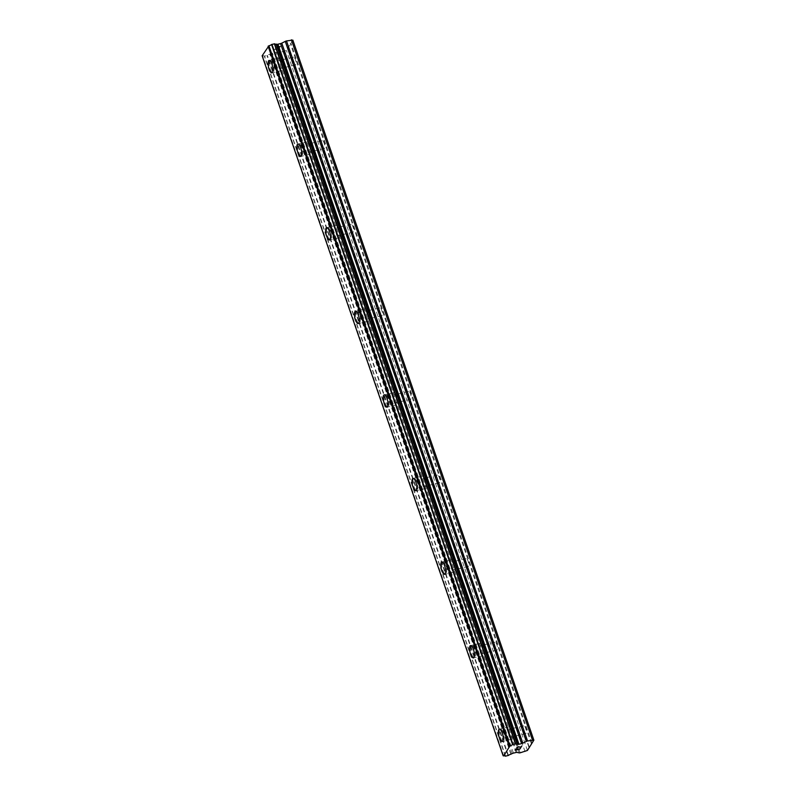 <?xml version="1.0" encoding="UTF-8"?>
<svg xmlns="http://www.w3.org/2000/svg" width="796" height="796" viewBox="0 0 796 796"><rect width="100%" height="100%" fill="white"/><g stroke="black" fill="none" stroke-linecap="round" stroke-linejoin="round"><path stroke-width="0.6" stroke-dasharray="3.98 2.98" d="M293.555 62.526A4.04 1.294 -103.2 0 0 295.396 64.983A4.04 1.294 -103.2 0 0 295.396 59.581A4.04 1.294 -103.2 0 0 293.555 57.123A4.04 1.294 -103.2 0 0 293.555 62.526M279.187 65.889A4.04 1.294 -103.2 0 0 281.028 68.347A4.04 1.294 -103.2 0 0 281.028 62.934A4.04 1.294 -103.2 0 0 279.187 60.476A4.04 1.294 -103.2 0 0 279.187 65.889M269.088 60.466L269.078 60.476A6.348 2.04 76.8 0 1 269.088 60.466A6.348 2.04 76.8 0 1 271.983 64.327A6.348 2.04 76.8 0 1 271.983 72.834A6.348 2.04 76.8 0 1 271.973 72.834L271.973 72.834M322.34 146.116A4.04 1.294 -103.2 0 0 324.181 148.573A4.04 1.294 -103.2 0 0 324.181 143.161A4.04 1.294 -103.2 0 0 322.34 140.713A4.04 1.294 -103.2 0 0 322.34 146.116M307.962 149.479A4.04 1.294 -103.2 0 0 309.803 151.936A4.04 1.294 -103.2 0 0 309.813 146.524A4.04 1.294 -103.2 0 0 307.962 144.066A4.04 1.294 -103.2 0 0 307.962 149.479M297.873 144.056L297.873 144.056A6.348 2.04 76.8 0 1 300.769 147.917A6.348 2.04 76.8 0 1 300.759 156.414L300.749 156.424M351.116 229.706A4.04 1.294 -103.2 0 0 352.956 232.163A4.04 1.294 -103.2 0 0 352.956 226.751A4.04 1.294 -103.2 0 0 351.116 224.293A4.04 1.294 -103.2 0 0 351.116 229.706M336.748 233.069A4.04 1.294 -103.2 0 0 338.589 235.516A4.04 1.294 -103.2 0 0 338.589 230.114A4.04 1.294 -103.2 0 0 336.748 227.656A4.04 1.294 -103.2 0 0 336.748 233.069M326.659 227.646L326.649 227.646A6.348 2.04 76.8 0 1 326.659 227.646A6.348 2.04 76.8 0 1 329.544 231.507A6.348 2.04 76.8 0 1 329.544 240.004L329.534 240.004M379.901 313.296A4.04 1.294 -103.2 0 0 381.742 315.753A4.04 1.294 -103.2 0 0 381.742 310.34A4.04 1.294 -103.2 0 0 379.901 307.883A4.04 1.294 -103.2 0 0 379.901 313.296M365.523 316.649A4.04 1.294 -103.2 0 0 367.364 319.106A4.04 1.294 -103.2 0 0 367.374 313.694A4.04 1.294 -103.2 0 0 365.533 311.246A4.04 1.294 -103.2 0 0 365.523 316.649M355.434 311.236L355.434 311.236A6.348 2.04 76.8 0 1 358.329 315.097A6.348 2.04 76.8 0 1 358.329 323.594A6.348 2.04 76.8 0 1 358.319 323.594L358.329 323.594M408.676 396.876A4.04 1.294 -103.2 0 0 410.517 399.333A4.04 1.294 -103.2 0 0 410.527 393.93A4.04 1.294 -103.2 0 0 408.686 391.473A4.04 1.294 -103.2 0 0 408.676 396.876M394.309 400.239A4.04 1.294 -103.2 0 0 396.149 402.696A4.04 1.294 -103.2 0 0 396.149 397.284A4.04 1.294 -103.2 0 0 394.309 394.826A4.04 1.294 -103.2 0 0 394.309 400.239M384.219 394.816L384.209 394.826A6.348 2.04 76.8 0 1 384.219 394.816A6.348 2.04 76.8 0 1 387.115 398.677A6.348 2.04 76.8 0 1 387.105 407.184L387.095 407.184M437.462 480.466A4.04 1.294 -103.2 0 0 439.302 482.923A4.04 1.294 -103.2 0 0 439.302 477.51A4.04 1.294 -103.2 0 0 437.462 475.053A4.04 1.294 -103.2 0 0 437.462 480.466M423.094 483.829A4.04 1.294 -103.2 0 0 424.935 486.286A4.04 1.294 -103.2 0 0 424.935 480.874A4.04 1.294 -103.2 0 0 423.094 478.416A4.04 1.294 -103.2 0 0 423.094 483.829M412.995 478.406L412.995 478.406A6.348 2.04 76.8 0 1 415.89 482.267A6.348 2.04 76.8 0 1 415.89 490.764A6.348 2.04 76.8 0 1 415.88 490.764L415.89 490.764M466.247 564.056A4.04 1.294 -103.2 0 0 468.088 566.513A4.04 1.294 -103.2 0 0 468.088 561.1A4.04 1.294 -103.2 0 0 466.247 558.643A4.04 1.294 -103.2 0 0 466.247 564.056M451.869 567.409A4.04 1.294 -103.2 0 0 453.71 569.866A4.04 1.294 -103.2 0 0 453.72 564.463A4.04 1.294 -103.2 0 0 451.879 562.006A4.04 1.294 -103.2 0 0 451.869 567.409M441.78 561.996L441.78 561.996A6.348 2.04 76.8 0 1 444.675 565.857A6.348 2.04 76.8 0 1 444.665 574.354L444.656 574.354M495.022 647.645A4.04 1.294 -103.2 0 0 496.863 650.093A4.04 1.294 -103.2 0 0 496.863 644.69A4.04 1.294 -103.2 0 0 495.022 642.233A4.04 1.294 -103.2 0 0 495.022 647.645M480.655 650.999A4.04 1.294 -103.2 0 0 482.495 653.456A4.04 1.294 -103.2 0 0 482.495 648.043A4.04 1.294 -103.2 0 0 480.655 645.596A4.04 1.294 -103.2 0 0 480.655 650.999M470.565 645.576L470.555 645.586A6.348 2.04 76.8 0 1 470.565 645.576A6.348 2.04 76.8 0 1 473.451 649.437A6.348 2.04 76.8 0 1 473.451 657.944L473.441 657.944M523.808 731.226A4.04 1.294 -103.2 0 0 525.649 733.683A4.04 1.294 -103.2 0 0 525.649 728.28A4.04 1.294 -103.2 0 0 523.808 725.823A4.04 1.294 -103.2 0 0 523.808 731.226M509.43 734.589A4.04 1.294 -103.2 0 0 511.281 737.046A4.04 1.294 -103.2 0 0 511.281 731.633A4.04 1.294 -103.2 0 0 509.44 729.176A4.04 1.294 -103.2 0 0 509.43 734.589M499.341 729.166L499.341 729.166A6.348 2.04 76.8 0 1 502.236 733.026A6.348 2.04 76.8 0 1 502.236 741.524A6.348 2.04 76.8 0 1 502.226 741.534L502.226 741.534M508.913 735.434A6.348 2.04 -103.2 0 0 511.798 739.295A6.348 2.04 -103.2 0 0 511.808 730.788A6.348 2.04 -103.2 0 0 508.913 726.927A6.348 2.04 -103.2 0 0 508.913 735.434M500.296 737.444A6.348 2.04 -103.2 0 0 503.191 741.305A6.348 2.04 -103.2 0 0 503.191 732.808A6.348 2.04 -103.2 0 0 500.306 728.947A6.348 2.04 -103.2 0 0 500.296 737.444M480.127 651.844A6.348 2.04 -103.2 0 0 483.023 655.705A6.348 2.04 -103.2 0 0 483.023 647.208A6.348 2.04 -103.2 0 0 480.127 643.347A6.348 2.04 -103.2 0 0 480.127 651.844M471.521 653.854A6.348 2.04 -103.2 0 0 474.406 657.715A6.348 2.04 -103.2 0 0 474.416 649.218A6.348 2.04 -103.2 0 0 471.521 645.357A6.348 2.04 -103.2 0 0 471.521 653.854M451.342 568.254A6.348 2.04 -103.2 0 0 454.237 572.115A6.348 2.04 -103.2 0 0 454.237 563.618A6.348 2.04 -103.2 0 0 451.352 559.757A6.348 2.04 -103.2 0 0 451.342 568.254M442.735 570.274A6.348 2.04 -103.2 0 0 445.631 574.125A6.348 2.04 -103.2 0 0 445.631 565.628A6.348 2.04 -103.2 0 0 442.735 561.767A6.348 2.04 -103.2 0 0 442.735 570.274M422.567 484.674A6.348 2.04 -103.2 0 0 425.452 488.525A6.348 2.04 -103.2 0 0 425.462 480.028A6.348 2.04 -103.2 0 0 422.567 476.167A6.348 2.04 -103.2 0 0 422.567 484.674M413.95 486.684A6.348 2.04 -103.2 0 0 416.845 490.545A6.348 2.04 -103.2 0 0 416.855 482.038A6.348 2.04 -103.2 0 0 413.96 478.187A6.348 2.04 -103.2 0 0 413.95 486.684M393.781 401.085A6.348 2.04 -103.2 0 0 396.677 404.945A6.348 2.04 -103.2 0 0 396.677 396.438A6.348 2.04 -103.2 0 0 393.791 392.587A6.348 2.04 -103.2 0 0 393.781 401.085M385.174 403.094A6.348 2.04 -103.2 0 0 388.07 406.955A6.348 2.04 -103.2 0 0 388.07 398.458A6.348 2.04 -103.2 0 0 385.174 394.597A6.348 2.04 -103.2 0 0 385.174 403.094M365.006 317.495A6.348 2.04 -103.2 0 0 367.891 321.355A6.348 2.04 -103.2 0 0 367.901 312.858A6.348 2.04 -103.2 0 0 365.006 308.997A6.348 2.04 -103.2 0 0 365.006 317.495M356.389 319.504A6.348 2.04 -103.2 0 0 359.285 323.365A6.348 2.04 -103.2 0 0 359.285 314.868A6.348 2.04 -103.2 0 0 356.399 311.007A6.348 2.04 -103.2 0 0 356.389 319.504M336.22 233.905A6.348 2.04 -103.2 0 0 339.116 237.765A6.348 2.04 -103.2 0 0 339.116 229.268A6.348 2.04 -103.2 0 0 336.22 225.407A6.348 2.04 -103.2 0 0 336.22 233.905M327.614 235.924A6.348 2.04 -103.2 0 0 330.499 239.785A6.348 2.04 -103.2 0 0 330.509 231.278A6.348 2.04 -103.2 0 0 327.614 227.417A6.348 2.04 -103.2 0 0 327.614 235.924M307.435 150.325A6.348 2.04 -103.2 0 0 310.331 154.185A6.348 2.04 -103.2 0 0 310.331 145.678A6.348 2.04 -103.2 0 0 307.445 141.817A6.348 2.04 -103.2 0 0 307.435 150.325M298.828 152.334A6.348 2.04 -103.2 0 0 301.724 156.195A6.348 2.04 -103.2 0 0 301.724 147.698A6.348 2.04 -103.2 0 0 298.828 143.837A6.348 2.04 -103.2 0 0 298.828 152.334M278.66 66.735A6.348 2.04 -103.2 0 0 281.545 70.595A6.348 2.04 -103.2 0 0 281.555 62.098A6.348 2.04 -103.2 0 0 278.66 58.237A6.348 2.04 -103.2 0 0 278.66 66.735M270.043 68.745A6.348 2.04 -103.2 0 0 272.938 72.605A6.348 2.04 -103.2 0 0 272.938 64.108A6.348 2.04 -103.2 0 0 270.053 60.247A6.348 2.04 -103.2 0 0 270.043 68.745M517.788 748.966L515.529 749.932M520.614 747.912L519.688 748.966L517.768 749.414M516.136 748.956L515.141 750.13M518.793 746.827L516.534 747.912M521.828 745.971L520.873 747.076L518.793 746.817M517.589 747.862L516.853 747.822M276.113 47.302L278.033 46.864L276.113 47.312L275.506 48.287L276.113 47.302M278.023 46.855L277.695 47.392L278.033 46.864M278.351 46.785L280.272 46.337L278.351 46.795M280.262 46.337L279.655 47.312L280.272 46.337M275.177 48.357L275.874 47.263L275.177 48.357M275.864 47.253L280.67 46.138L275.864 47.253M279.973 47.233L280.67 46.128L279.983 47.243M275.197 49.252L274.351 49.68L275.207 49.262M274.341 49.71L279.137 48.586L274.341 49.72M279.137 48.586L275.038 49.442L279.137 48.596M262.133 55.78L262.66 55.849A2.766 0.796 -19 0 1 264.292 56.038A2.766 0.796 -19 0 1 264.302 56.148L267.376 55.412A2.766 0.796 -19 0 1 269.864 54.168L271.147 53.511A1.731 0.497 -19 0 1 272.391 53.063L275.008 52.456A1.731 0.497 -19 0 1 276.023 52.377L278.122 52.834A1.731 0.497 161 0 0 279.127 52.755L286.391 50.407L292.829 40.108M531.977 743.185L290.928 43.143M503.699 755.892L262.66 55.849M505.271 755.991L264.302 56.148L505.271 755.991M505.609 756.2L264.561 56.158M510.913 754.21L269.864 54.168M511.112 754.101L270.073 54.058M525.052 751.653L284.003 51.611M527.44 750.449L286.391 50.407M529.171 746.947L288.291 47.372M528.942 747.325L287.893 47.282M531.31 743.524L290.261 43.482M503.54 755.902L262.491 55.859M508.047 755.633L266.998 55.591M508.415 755.454L267.376 55.412M512.186 753.563L271.147 53.511M513.43 753.106L272.391 53.063M516.047 752.499L275.008 52.456M517.062 752.419L276.023 52.377M519.161 752.877L278.122 52.834M520.176 752.797L279.127 52.755M295.396 64.983L281.028 68.347M324.181 148.573L309.803 151.936M352.956 232.163L338.589 235.516M381.742 315.753L367.364 319.106M410.517 399.333L396.149 402.696M439.302 482.923L424.935 486.286M468.088 566.513L453.71 569.866M496.863 650.093L482.495 653.456M525.649 733.683L511.281 737.046M511.798 739.295L503.191 741.305M483.023 655.705L474.406 657.715M454.237 572.115L445.631 574.125M425.452 488.525L416.845 490.545M396.677 404.945L388.07 406.955M367.891 321.355L359.285 323.365M339.116 237.765L330.499 239.785M310.331 154.185L301.724 156.195M281.545 70.595L272.938 72.605M278.66 58.237L270.053 60.247M307.445 141.817L298.828 143.837M336.22 225.407L327.614 227.417M365.006 308.997L356.399 311.007M393.791 392.587L385.174 394.597M422.567 476.167L413.96 478.187M451.352 559.757L442.735 561.767M480.127 643.347L471.521 645.357M508.913 726.927L500.306 728.947M523.808 725.823L509.44 729.176M495.022 642.233L480.655 645.596M466.247 558.643L451.879 562.006M437.462 475.053L423.094 478.416M408.686 391.473L394.309 394.826M379.901 307.883L365.533 311.246M351.116 224.293L336.748 227.656M322.34 140.713L307.962 144.066M293.555 57.123L279.187 60.476M515.679 743.952L274.63 43.909M505.331 756.081L264.292 56.038"/><path stroke-width="1.19" d="M271.973 72.834A6.348 2.04 76.8 0 1 269.088 68.973A6.348 2.04 76.8 0 1 269.088 60.476A6.348 2.04 76.8 0 1 271.973 64.337A6.348 2.04 76.8 0 1 271.973 72.834A6.348 2.04 76.8 0 1 269.078 68.973A6.348 2.04 76.8 0 1 269.078 60.476M300.759 156.414A6.348 2.04 76.8 0 1 297.873 152.553A6.348 2.04 76.8 0 1 297.873 144.056A6.348 2.04 76.8 0 1 300.759 147.917A6.348 2.04 76.8 0 1 300.749 156.424A6.348 2.04 76.8 0 1 297.863 152.563A6.348 2.04 76.8 0 1 297.863 144.056M329.544 240.004A6.348 2.04 76.8 0 1 326.649 236.143A6.348 2.04 76.8 0 1 326.649 227.646A6.348 2.04 76.8 0 1 329.534 231.507A6.348 2.04 76.8 0 1 329.534 240.004A6.348 2.04 76.8 0 1 326.639 236.143A6.348 2.04 76.8 0 1 326.649 227.646M358.319 323.594A6.348 2.04 76.8 0 1 355.434 319.733A6.348 2.04 76.8 0 1 355.434 311.236A6.348 2.04 76.8 0 1 358.319 315.097A6.348 2.04 76.8 0 1 358.319 323.594A6.348 2.04 76.8 0 1 355.424 319.733A6.348 2.04 76.8 0 1 355.424 311.236M387.105 407.184A6.348 2.04 76.8 0 1 384.219 403.323A6.348 2.04 76.8 0 1 384.209 394.816A6.348 2.04 76.8 0 1 387.105 398.677A6.348 2.04 76.8 0 1 387.095 407.184A6.348 2.04 76.8 0 1 384.199 403.323A6.348 2.04 76.8 0 1 384.209 394.826M415.88 490.764A6.348 2.04 76.8 0 1 412.995 486.903A6.348 2.04 76.8 0 1 412.995 478.406A6.348 2.04 76.8 0 1 415.88 482.267A6.348 2.04 76.8 0 1 415.88 490.774A6.348 2.04 76.8 0 1 412.985 486.913A6.348 2.04 76.8 0 1 412.985 478.406M444.665 574.354A6.348 2.04 76.8 0 1 441.78 570.493A6.348 2.04 76.8 0 1 441.78 561.996A6.348 2.04 76.8 0 1 444.665 565.857A6.348 2.04 76.8 0 1 444.656 574.354A6.348 2.04 76.8 0 1 441.77 570.493A6.348 2.04 76.8 0 1 441.77 561.996M473.451 657.944A6.348 2.04 76.8 0 1 470.555 654.083A6.348 2.04 76.8 0 1 470.555 645.586A6.348 2.04 76.8 0 1 473.441 649.446A6.348 2.04 76.8 0 1 473.441 657.944A6.348 2.04 76.8 0 1 470.545 654.083A6.348 2.04 76.8 0 1 470.555 645.586M502.226 741.534A6.348 2.04 76.8 0 1 499.341 737.673A6.348 2.04 76.8 0 1 499.341 729.166A6.348 2.04 76.8 0 1 502.226 733.026A6.348 2.04 76.8 0 1 502.226 741.534A6.348 2.04 76.8 0 1 499.331 737.673A6.348 2.04 76.8 0 1 499.331 729.166M515.529 749.932L516.136 748.966L515.529 749.941L518.096 748.887M517.768 749.424L519.688 748.976L520.624 747.922L519.927 749.026L515.131 750.14L516.146 748.966M515.141 750.13L519.927 749.016L520.614 747.922M516.534 747.912L518.395 746.847L520.873 747.076L521.838 745.961L521.022 747.275L518.286 746.986L517.072 747.484L517.599 747.872M516.853 747.822L518.276 746.976L521.022 747.265L521.828 745.971M527.549 740.986A1.731 0.497 -19 0 0 526.305 741.434L522.823 743.185A1.731 0.497 -19 0 1 521.579 743.643L518.962 744.25A1.731 0.497 -19 0 1 517.947 744.33L517.181 744.16A2.766 0.796 -19 0 1 515.679 743.952A2.766 0.796 -19 0 1 515.669 743.842L512.604 744.549A2.766 0.796 -19 0 1 509.977 745.842L503.699 755.892A2.766 0.796 -19 0 1 505.331 756.081A2.766 0.796 -19 0 1 505.341 756.19L508.415 755.454A2.766 0.796 -19 0 1 510.913 754.21L512.186 753.563A1.731 0.497 -19 0 1 513.43 753.106L516.047 752.499A1.731 0.497 -19 0 1 517.062 752.419L519.161 752.877A1.731 0.497 -19 0 0 520.176 752.797L527.44 750.449L533.867 740.151L527.549 740.986L286.5 40.934A1.731 0.497 161 0 0 285.257 41.392L281.784 43.143A1.731 0.497 -19 0 1 280.53 43.591L277.923 44.208A1.731 0.497 -19 0 1 276.909 44.287L276.132 44.118A2.766 0.796 -19 0 1 274.7 44.009M274.62 43.79L515.669 743.832L274.62 43.79L271.565 44.506A2.766 0.796 -19 0 1 268.939 45.8L262.133 55.78L503.171 755.822M533.867 740.151L292.829 40.108L286.5 40.934M532.424 739.842L291.376 39.8M517.3 744.19L276.262 44.148M517.181 744.16L276.132 44.118M512.982 744.389L271.934 44.347M512.604 744.549L271.565 44.506M509.977 745.842L268.939 45.8M509.171 746.22L268.133 46.178M526.305 741.434L285.257 41.392M522.823 743.185L281.784 43.143M521.579 743.643L280.53 43.591M518.962 744.25L277.923 44.208M517.947 744.33L276.909 44.287M515.42 743.822L274.371 43.78M509.768 745.922L268.73 45.879"/></g></svg>
